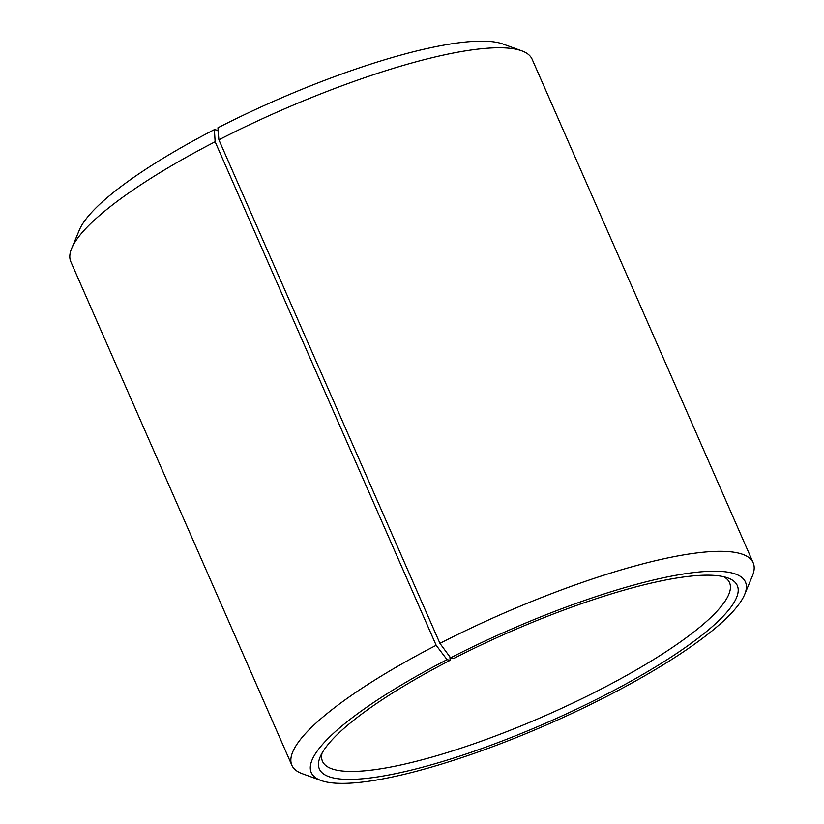 <?xml version="1.0" encoding="UTF-8"?>
<svg xmlns="http://www.w3.org/2000/svg" width="824" height="824" viewBox="0 0 824 824"><rect width="100%" height="100%" fill="white"/><g stroke="black" fill="none" stroke-linecap="round" stroke-linejoin="round"><path stroke-width="1.24" d="M322.081 753.054A222.264 47.73 156.3 0 0 322.493 761.324A222.264 47.73 156.3 0 0 545.2 715.685A222.264 47.73 156.3 0 0 729.528 582.65A222.264 47.73 156.3 0 0 723.73 576.749M449.904 656.883L450.11 660.323A228.186 48.997 156.3 0 0 320.176 756.896A228.186 48.997 156.3 0 0 548.032 722.154A228.186 48.997 156.3 0 0 727.839 577.943A228.186 48.997 156.3 0 0 453.519 658.561L450.604 657.83L439.934 643.369L218.885 139.812L217.927 127.782A237.085 50.913 156.3 0 1 502.939 44.022L521.705 50.82A251.897 54.096 156.3 0 0 218.885 139.812M450.11 660.323L447.061 659.653A237.085 50.913 156.3 0 0 321.061 780.503A237.085 50.913 156.3 0 0 548.805 723.905A237.085 50.913 156.3 0 0 744.608 594.578A237.085 50.913 156.3 0 0 450.604 657.83M447.061 659.653L436.164 645.305A251.897 54.096 156.3 0 0 291.871 765.29A251.897 54.096 156.3 0 0 302.295 773.695L321.061 780.503M744.608 594.578L752.312 576.151A251.897 54.096 156.3 0 0 753.177 562.792A251.897 54.096 156.3 0 0 439.934 643.369M436.164 645.305L215.126 141.749A251.897 54.096 156.3 0 0 71.688 248.364A251.897 54.096 156.3 0 0 70.823 261.733L291.871 765.29M753.177 562.792L532.129 59.235A251.897 54.096 156.3 0 0 521.705 50.82M215.126 141.749L214.384 129.605A237.085 50.913 156.3 0 0 79.392 229.948L71.688 248.364M214.384 129.605L217.433 130.264L218.206 131.284"/></g></svg>

